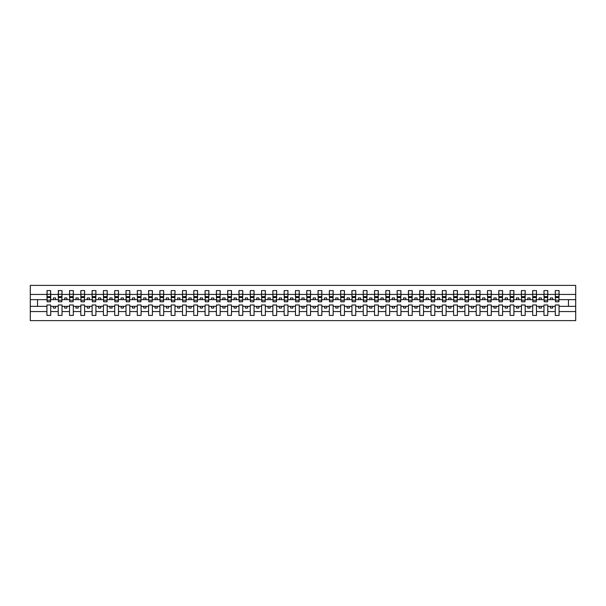 <?xml version="1.0" encoding="UTF-8"?>
<svg xmlns="http://www.w3.org/2000/svg" width="606" height="606" viewBox="0 0 606 606"><rect width="100%" height="100%" fill="white"/><g stroke="black" fill="none" stroke-linecap="round" stroke-linejoin="round"><path stroke-width="0.91" d="M555.278 311.56L547.779 311.56L547.779 304.985L543.976 304.985L543.976 311.56L536.477 311.56L536.477 304.985L532.682 304.985L532.682 311.56L525.182 311.56L525.182 304.985L521.387 304.985L521.387 311.56L513.888 311.56L513.888 304.985L510.093 304.985L510.093 311.56L502.586 311.56L502.586 304.985L498.791 304.985L498.791 311.56L491.292 311.56L491.292 304.985L487.497 304.985L487.497 311.56L479.997 311.56L479.997 304.985L476.202 304.985L476.202 311.56L468.696 311.56L468.696 304.985L464.9 304.985L464.9 311.56L457.401 311.56L457.401 304.985L453.606 304.985L453.606 311.56L446.107 311.56L446.107 304.985L442.312 304.985L442.312 311.56L434.805 311.56L434.805 304.985L431.01 304.985L431.01 311.56L423.511 311.56L423.511 304.985L419.716 304.985L419.716 311.56L412.216 311.56L412.216 304.985L408.421 304.985L408.421 311.56L400.922 311.56L400.922 304.985L397.127 304.985L397.127 311.56L389.62 311.56L389.62 304.985L385.825 304.985L385.825 311.56L378.326 311.56L378.326 304.985L374.531 304.985L374.531 311.56L367.031 311.56L367.031 304.985L363.236 304.985L363.236 311.56L355.73 311.56L355.73 304.985L351.935 304.985L351.935 311.56L344.435 311.56L344.435 304.985L340.64 304.985L340.64 311.56L333.141 311.56L333.141 304.985L329.346 304.985L329.346 311.56L321.839 311.56L321.839 304.985L318.044 304.985L318.044 311.56L310.545 311.56L310.545 304.985L306.75 304.985L306.75 311.56L299.25 311.56L299.25 304.985L295.455 304.985L295.455 311.56L287.956 311.56L287.956 304.985L284.161 304.985L284.161 311.56L276.654 311.56L276.654 304.985L272.859 304.985L272.859 311.56L265.36 311.56L265.36 304.985L261.565 304.985L261.565 311.56L254.065 311.56L254.065 304.985L250.27 304.985L250.27 311.56L242.764 311.56L242.764 304.985L238.969 304.985L238.969 311.56L231.469 311.56L231.469 304.985L227.674 304.985L227.674 311.56L220.175 311.56L220.175 304.985L216.38 304.985L216.38 311.56L208.873 311.56L208.873 304.985L205.078 304.985L205.078 311.56L197.579 311.56L197.579 304.985L193.784 304.985L193.784 311.56L186.284 311.56L186.284 304.985L182.489 304.985L182.489 311.56L174.99 311.56L174.99 304.985L171.195 304.985L171.195 311.56L163.688 311.56L163.688 304.985L159.893 304.985L159.893 311.56L152.394 311.56L152.394 304.985L148.599 304.985L148.599 311.56L141.1 311.56L141.1 304.985L137.304 304.985L137.304 311.56L129.798 311.56L129.798 304.985L126.003 304.985L126.003 311.56L118.503 311.56L118.503 304.985L114.708 304.985L114.708 311.56L107.209 311.56L107.209 304.985L103.414 304.985L103.414 311.56L95.907 311.56L95.907 304.985L92.112 304.985L92.112 311.56L84.613 311.56L84.613 304.985L80.818 304.985L80.818 311.56L73.318 311.56L73.318 304.985L69.523 304.985L69.523 311.56L62.024 311.56L62.024 304.985L58.221 304.985L58.221 311.56L50.722 311.56L50.722 304.985L46.927 304.985L46.927 311.56L30.3 311.56L30.3 320.619L575.7 320.619L575.7 311.56L559.073 311.56L559.073 315.423L555.278 315.423L555.278 306.341L550.392 306.341L550.392 308.06L552.657 308.06L552.657 306.341M559.073 311.56L559.073 304.985L555.278 304.985L555.278 306.341M543.976 311.56L543.976 315.423L547.779 315.423L547.779 311.56M532.682 311.56L532.682 315.423L536.477 315.423L536.477 311.56M521.387 311.56L521.387 315.423L525.182 315.423L525.182 311.56M510.093 311.56L510.093 315.423L513.888 315.423L513.888 311.56M498.791 311.56L498.791 315.423L502.586 315.423L502.586 311.56M487.497 311.56L487.497 315.423L491.292 315.423L491.292 311.56M476.202 311.56L476.202 315.423L479.997 315.423L479.997 311.56M464.9 311.56L464.9 315.423L468.696 315.423L468.696 311.56M453.606 311.56L453.606 315.423L457.401 315.423L457.401 311.56M442.312 311.56L442.312 315.423L446.107 315.423L446.107 311.56M431.01 311.56L431.01 315.423L434.805 315.423L434.805 311.56M419.716 311.56L419.716 315.423L423.511 315.423L423.511 311.56M408.421 311.56L408.421 315.423L412.216 315.423L412.216 311.56M397.127 311.56L397.127 315.423L400.922 315.423L400.922 311.56M385.825 311.56L385.825 315.423L389.62 315.423L389.62 311.56M374.531 311.56L374.531 315.423L378.326 315.423L378.326 311.56M363.236 311.56L363.236 315.423L367.031 315.423L367.031 311.56M351.935 311.56L351.935 315.423L355.73 315.423L355.73 311.56M340.64 311.56L340.64 315.423L344.435 315.423L344.435 311.56M329.346 311.56L329.346 315.423L333.141 315.423L333.141 311.56M318.044 311.56L318.044 315.423L321.839 315.423L321.839 311.56M306.75 311.56L306.75 315.423L310.545 315.423L310.545 311.56M295.455 311.56L295.455 315.423L299.25 315.423L299.25 311.56M284.161 311.56L284.161 315.423L287.956 315.423L287.956 311.56M272.859 311.56L272.859 315.423L276.654 315.423L276.654 311.56M261.565 311.56L261.565 315.423L265.36 315.423L265.36 311.56M250.27 311.56L250.27 315.423L254.065 315.423L254.065 311.56M238.969 311.56L238.969 315.423L242.764 315.423L242.764 311.56M227.674 311.56L227.674 315.423L231.469 315.423L231.469 311.56M216.38 311.56L216.38 315.423L220.175 315.423L220.175 311.56M205.078 311.56L205.078 315.423L208.873 315.423L208.873 311.56M193.784 311.56L193.784 315.423L197.579 315.423L197.579 311.56M182.489 311.56L182.489 315.423L186.284 315.423L186.284 311.56M171.195 311.56L171.195 315.423L174.99 315.423L174.99 311.56M159.893 311.56L159.893 315.423L163.688 315.423L163.688 311.56M148.599 311.56L148.599 315.423L152.394 315.423L152.394 311.56M137.304 311.56L137.304 315.423L141.1 315.423L141.1 311.56M126.003 311.56L126.003 315.423L129.798 315.423L129.798 311.56M114.708 311.56L114.708 315.423L118.503 315.423L118.503 311.56M103.414 311.56L103.414 315.423L107.209 315.423L107.209 311.56M92.112 311.56L92.112 315.423L95.907 315.423L95.907 311.56M80.818 311.56L80.818 315.423L84.613 315.423L84.613 311.56M69.523 311.56L69.523 315.423L73.318 315.423L73.318 311.56M58.221 311.56L58.221 315.423L62.024 315.423L62.024 311.56M555.46 300.22L558.891 300.22L558.891 301.78L555.46 301.78L555.278 290.577L555.278 294.44L547.779 294.44L547.597 301.015M555.46 301.015L555.278 294.44M544.158 300.22L547.597 300.22L547.597 301.78L544.158 301.78L543.976 290.577L543.976 294.44L536.477 294.44L536.295 301.015M544.158 301.015L543.976 294.44M532.863 300.22L536.295 300.22L536.295 301.78L532.863 301.78L532.682 290.577L532.682 294.44L525.182 294.44L525.001 301.015M532.863 301.015L532.682 294.44M521.569 300.22L525.001 300.22L525.001 301.78L521.569 301.78L521.387 290.577L521.387 294.44L513.888 294.44L513.706 301.015M521.569 301.015L521.387 294.44M510.267 300.22L513.706 300.22L513.706 301.78L510.267 301.78L510.093 290.577L510.093 294.44L502.586 294.44L502.404 301.015M510.267 301.015L510.093 294.44M498.973 300.22L502.404 300.22L502.404 301.78L498.973 301.78L498.791 290.577L498.791 294.44L491.292 294.44L491.11 301.015M498.973 301.015L498.791 294.44M487.678 300.22L491.11 300.22L491.11 301.78L487.678 301.78L487.497 290.577L487.497 294.44L479.997 294.44L479.816 301.015M487.678 301.015L487.497 294.44M476.377 300.22L479.816 300.22L479.816 301.78L476.377 301.78L476.202 290.577L476.202 294.44L468.696 294.44L468.521 301.015M476.377 301.015L476.202 294.44M465.082 300.22L468.521 300.22L468.521 301.78L465.082 301.78L464.9 290.577L464.9 294.44L457.401 294.44L457.219 301.015M465.082 301.015L464.9 294.44M453.788 300.22L457.219 300.22L457.219 301.78L453.788 301.78L453.606 290.577L453.606 294.44L446.107 294.44L445.925 301.015M453.788 301.015L453.606 294.44M442.494 300.22L445.925 300.22L445.925 301.78L442.494 301.78L442.312 290.577L442.312 294.44L434.805 294.44L434.631 301.015M442.494 301.015L442.312 294.44M431.192 300.22L434.631 300.22L434.631 301.78L431.192 301.78L431.01 290.577L431.01 294.44L423.511 294.44L423.329 301.015M431.192 301.015L431.01 294.44M419.897 300.22L423.329 300.22L423.329 301.78L419.897 301.78L419.716 290.577L419.716 294.44L412.216 294.44L412.035 301.015M419.897 301.015L419.716 294.44M408.603 300.22L412.035 300.22L412.035 301.78L408.603 301.78L408.421 290.577L408.421 294.44L400.922 294.44L400.74 301.015M408.603 301.015L408.421 294.44M397.301 300.22L400.74 300.22L400.74 301.78L397.301 301.78L397.127 290.577L397.127 294.44L389.62 294.44L389.438 301.015M397.301 301.015L397.127 294.44M386.007 300.22L389.438 300.22L389.438 301.78L386.007 301.78L385.825 290.577L385.825 294.44L378.326 294.44L378.144 301.015M386.007 301.015L385.825 294.44M374.713 300.22L378.144 300.22L378.144 301.78L374.713 301.78L374.531 290.577L374.531 294.44L367.031 294.44L366.85 301.015M374.713 301.015L374.531 294.44M363.411 300.22L366.85 300.22L366.85 301.78L363.411 301.78L363.236 290.577L363.236 294.44L355.73 294.44L355.555 301.015M363.411 301.015L363.236 294.44M352.116 300.22L355.555 300.22L355.555 301.78L352.116 301.78L351.935 290.577L351.935 294.44L344.435 294.44L344.253 301.015M352.116 301.015L351.935 294.44M340.822 300.22L344.253 300.22L344.253 301.78L340.822 301.78L340.64 290.577L340.64 294.44L333.141 294.44L332.959 301.015M340.822 301.015L340.64 294.44M329.528 300.22L332.959 300.22L332.959 301.78L329.528 301.78L329.346 290.577L329.346 294.44L321.839 294.44L321.665 301.015M329.528 301.015L329.346 294.44M318.226 300.22L321.665 300.22L321.665 301.78L318.226 301.78L318.044 290.577L318.044 294.44L310.545 294.44L310.363 301.015M318.226 301.015L318.044 294.44M306.931 300.22L310.363 300.22L310.363 301.78L306.931 301.78L306.75 290.577L306.75 294.44L299.25 294.44L299.069 301.015M306.931 301.015L306.75 294.44M295.637 300.22L299.069 300.22L299.069 301.78L295.637 301.78L295.455 290.577L295.455 294.44L287.956 294.44L287.774 301.015M295.637 301.015L295.455 294.44M284.335 300.22L287.774 300.22L287.774 301.78L284.335 301.78L284.161 290.577L284.161 294.44L276.654 294.44L276.472 301.015M284.335 301.015L284.161 294.44M273.041 300.22L276.472 300.22L276.472 301.78L273.041 301.78L272.859 290.577L272.859 294.44L265.36 294.44L265.178 301.015M273.041 301.015L272.859 294.44M261.747 300.22L265.178 300.22L265.178 301.78L261.747 301.78L261.565 290.577L261.565 294.44L254.065 294.44L253.884 301.015M261.747 301.015L261.565 294.44M250.445 300.22L253.884 300.22L253.884 301.78L250.445 301.78L250.27 290.577L250.27 294.44L242.764 294.44L242.589 301.015M250.445 301.015L250.27 294.44M239.15 300.22L242.589 300.22L242.589 301.78L239.15 301.78L238.969 290.577L238.969 294.44L231.469 294.44L231.287 301.015M239.15 301.015L238.969 294.44M227.856 300.22L231.287 300.22L231.287 301.78L227.856 301.78L227.674 290.577L227.674 294.44L220.175 294.44L219.993 301.015M227.856 301.015L227.674 294.44M216.562 300.22L219.993 300.22L219.993 301.78L216.562 301.78L216.38 290.577L216.38 294.44L208.873 294.44L208.699 301.015M216.562 301.015L216.38 294.44M205.26 300.22L208.699 300.22L208.699 301.78L205.26 301.78L205.078 290.577L205.078 294.44L197.579 294.44L197.397 301.015M205.26 301.015L205.078 294.44M193.965 300.22L197.397 300.22L197.397 301.78L193.965 301.78L193.784 290.577L193.784 294.44L186.284 294.44L186.103 301.015M193.965 301.015L193.784 294.44M182.671 300.22L186.103 300.22L186.103 301.78L182.671 301.78L182.489 290.577L182.489 294.44L174.99 294.44L174.808 301.015M182.671 301.015L182.489 294.44M171.369 300.22L174.808 300.22L174.808 301.78L171.369 301.78L171.195 290.577L171.195 294.44L163.688 294.44L163.506 301.015M171.369 301.015L171.195 294.44M160.075 300.22L163.506 300.22L163.506 301.78L160.075 301.78L159.893 290.577L159.893 294.44L152.394 294.44L152.212 301.015M160.075 301.015L159.893 294.44M148.781 300.22L152.212 300.22L152.212 301.78L148.781 301.78L148.599 290.577L148.599 294.44L141.1 294.44L140.918 301.015M148.781 301.015L148.599 294.44M137.479 300.22L140.918 300.22L140.918 301.78L137.479 301.78L137.304 290.577L137.304 294.44L129.798 294.44L129.623 301.015M137.479 301.015L137.304 294.44M126.184 300.22L129.623 300.22L129.623 301.78L126.184 301.78L126.003 290.577L126.003 294.44L118.503 294.44L118.321 301.015M126.184 301.015L126.003 294.44M114.89 300.22L118.321 300.22L118.321 301.78L114.89 301.78L114.708 290.577L114.708 294.44L107.209 294.44L107.027 301.015M114.89 301.015L114.708 294.44M103.596 300.22L107.027 300.22L107.027 301.78L103.596 301.78L103.414 290.577L103.414 294.44L95.907 294.44L95.733 301.015M103.596 301.015L103.414 294.44M92.294 300.22L95.733 300.22L95.733 301.78L92.294 301.78L92.112 290.577L92.112 294.44L84.613 294.44L84.431 301.015M92.294 301.015L92.112 294.44M80.999 300.22L84.431 300.22L84.431 301.78L80.999 301.78L80.818 290.577L80.818 294.44L73.318 294.44L73.137 301.015M80.999 301.015L80.818 294.44M69.705 300.22L73.137 300.22L73.137 301.78L69.705 301.78L69.523 290.577L69.523 294.44L62.024 294.44L61.842 301.015M69.705 301.015L69.523 294.44M58.403 300.22L61.842 300.22L61.842 301.78L58.403 301.78L58.403 290.577L58.221 294.44L50.722 294.44L50.54 290.577L50.54 301.78L47.109 301.78L47.109 297.538L50.54 297.538M58.403 301.015L58.221 294.44M46.927 311.56L46.927 315.423L50.722 315.423L50.722 311.56M47.109 297.538L47.109 290.577L46.927 294.44L30.3 294.44L30.3 285.381L575.7 285.381L575.7 294.44L559.073 294.44L558.891 301.015M47.109 301.015L46.927 294.44M555.278 290.577L559.073 290.577L559.073 294.44M543.976 290.577L547.779 290.577L547.779 294.44M532.682 290.577L536.477 290.577L536.477 294.44M521.387 290.577L525.182 290.577L525.182 294.44M510.093 290.577L513.888 290.577L513.888 294.44M498.791 290.577L502.586 290.577L502.586 294.44M487.497 290.577L491.292 290.577L491.292 294.44M476.202 290.577L479.997 290.577L479.997 294.44M464.9 290.577L468.696 290.577L468.696 294.44M453.606 290.577L457.401 290.577L457.401 294.44M442.312 290.577L446.107 290.577L446.107 294.44M431.01 290.577L434.805 290.577L434.805 294.44M419.716 290.577L423.511 290.577L423.511 294.44M408.421 290.577L412.216 290.577L412.216 294.44M397.127 290.577L400.922 290.577L400.922 294.44M385.825 290.577L389.62 290.577L389.62 294.44M374.531 290.577L378.326 290.577L378.326 294.44M363.236 290.577L367.031 290.577L367.031 294.44M351.935 290.577L355.73 290.577L355.73 294.44M340.64 290.577L344.435 290.577L344.435 294.44M329.346 290.577L333.141 290.577L333.141 294.44M318.044 290.577L321.839 290.577L321.839 294.44M306.75 290.577L310.545 290.577L310.545 294.44M295.455 290.577L299.25 290.577L299.25 294.44M284.161 290.577L287.956 290.577L287.956 294.44M272.859 290.577L276.654 290.577L276.654 294.44M261.565 290.577L265.36 290.577L265.36 294.44M250.27 290.577L254.065 290.577L254.065 294.44M238.969 290.577L242.764 290.577L242.764 294.44M227.674 290.577L231.469 290.577L231.469 294.44M216.38 290.577L220.175 290.577L220.175 294.44M205.078 290.577L208.873 290.577L208.873 294.44M193.784 290.577L197.579 290.577L197.579 294.44M182.489 290.577L186.284 290.577L186.284 294.44M171.195 290.577L174.99 290.577L174.99 294.44M159.893 290.577L163.688 290.577L163.688 294.44M148.599 290.577L152.394 290.577L152.394 294.44M137.304 290.577L141.1 290.577L141.1 294.44M126.003 290.577L129.798 290.577L129.798 294.44M114.708 290.577L118.503 290.577L118.503 294.44M103.414 290.577L107.209 290.577L107.209 294.44M92.112 290.577L95.907 290.577L95.907 294.44M80.818 290.577L84.613 290.577L84.613 294.44M69.523 290.577L73.318 290.577L73.318 294.44M58.221 290.577L62.024 290.577L62.024 294.44M46.927 290.577L50.722 290.577M550.392 306.341L547.779 306.341M555.278 299.659L552.657 299.659L552.657 297.94L550.392 297.94L550.392 299.659L547.779 299.659M550.392 299.659L552.657 299.659M541.355 308.06L541.355 306.341L539.098 306.341L539.098 308.06L541.355 308.06M539.098 306.341L536.477 306.341M543.976 306.341L541.355 306.341M543.976 299.659L541.355 299.659L541.355 297.94L539.098 297.94L539.098 299.659L536.477 299.659M539.098 299.659L541.355 299.659M530.061 308.06L530.061 306.341L527.803 306.341L527.803 308.06L530.061 308.06M527.803 306.341L525.182 306.341M532.682 306.341L530.061 306.341M532.682 299.659L530.061 299.659L530.061 297.94L527.803 297.94L527.803 299.659L525.182 299.659M527.803 299.659L530.061 299.659M518.766 308.06L518.766 306.341L516.509 306.341L516.509 308.06L518.766 308.06M516.509 306.341L513.888 306.341M521.387 306.341L518.766 306.341M521.387 299.659L518.766 299.659L518.766 297.94L516.509 297.94L516.509 299.659L513.888 299.659M516.509 299.659L518.766 299.659M507.472 308.06L507.472 306.341L505.207 306.341L505.207 308.06L507.472 308.06M505.207 306.341L502.586 306.341M510.093 306.341L507.472 306.341M510.093 299.659L507.472 299.659L507.472 297.94L505.207 297.94L505.207 299.659L502.586 299.659M505.207 299.659L507.472 299.659M496.17 308.06L496.17 306.341L493.913 306.341L493.913 308.06L496.17 308.06M493.913 306.341L491.292 306.341M498.791 306.341L496.17 306.341M498.791 299.659L496.17 299.659L496.17 297.94L493.913 297.94L493.913 299.659L491.292 299.659M493.913 299.659L496.17 299.659M484.876 308.06L484.876 306.341L482.618 306.341L482.618 308.06L484.876 308.06M482.618 306.341L479.997 306.341M487.497 306.341L484.876 306.341M487.497 299.659L484.876 299.659L484.876 297.94L482.618 297.94L482.618 299.659L479.997 299.659M482.618 299.659L484.876 299.659M473.581 308.06L473.581 306.341L471.317 306.341L471.317 308.06L473.581 308.06M471.317 306.341L468.696 306.341M476.202 306.341L473.581 306.341M476.202 299.659L473.581 299.659L473.581 297.94L471.317 297.94L471.317 299.659L468.696 299.659M471.317 299.659L473.581 299.659M462.28 308.06L462.28 306.341L460.022 306.341L460.022 308.06L462.28 308.06M460.022 306.341L457.401 306.341M464.9 306.341L462.28 306.341M464.9 299.659L462.28 299.659L462.28 297.94L460.022 297.94L460.022 299.659L457.401 299.659M460.022 299.659L462.28 299.659M450.985 308.06L450.985 306.341L448.728 306.341L448.728 308.06L450.985 308.06M448.728 306.341L446.107 306.341M453.606 306.341L450.985 306.341M453.606 299.659L450.985 299.659L450.985 297.94L448.728 297.94L448.728 299.659L446.107 299.659M448.728 299.659L450.985 299.659M439.691 308.06L439.691 306.341L437.426 306.341L437.426 308.06L439.691 308.06M437.426 306.341L434.805 306.341M442.312 306.341L439.691 306.341M442.312 299.659L439.691 299.659L439.691 297.94L437.426 297.94L437.426 299.659L434.805 299.659M437.426 299.659L439.691 299.659M428.389 308.06L428.389 306.341L426.132 306.341L426.132 308.06L428.389 308.06M426.132 306.341L423.511 306.341M431.01 306.341L428.389 306.341M431.01 299.659L428.389 299.659L428.389 297.94L426.132 297.94L426.132 299.659L423.511 299.659M426.132 299.659L428.389 299.659M417.095 308.06L417.095 306.341L414.837 306.341L414.837 308.06L417.095 308.06M414.837 306.341L412.216 306.341M419.716 306.341L417.095 306.341M419.716 299.659L417.095 299.659L417.095 297.94L414.837 297.94L414.837 299.659L412.216 299.659M414.837 299.659L417.095 299.659M405.8 308.06L405.8 306.341L403.543 306.341L403.543 308.06L405.8 308.06M403.543 306.341L400.922 306.341M408.421 306.341L405.8 306.341M408.421 299.659L405.8 299.659L405.8 297.94L403.543 297.94L403.543 299.659L400.922 299.659M403.543 299.659L405.8 299.659M394.506 308.06L394.506 306.341L392.241 306.341L392.241 308.06L394.506 308.06M392.241 306.341L389.62 306.341M397.127 306.341L394.506 306.341M397.127 299.659L394.506 299.659L394.506 297.94L392.241 297.94L392.241 299.659L389.62 299.659M392.241 299.659L394.506 299.659M383.204 308.06L383.204 306.341L380.947 306.341L380.947 308.06L383.204 308.06M380.947 306.341L378.326 306.341M385.825 306.341L383.204 306.341M385.825 299.659L383.204 299.659L383.204 297.94L380.947 297.94L380.947 299.659L378.326 299.659M380.947 299.659L383.204 299.659M371.91 308.06L371.91 306.341L369.652 306.341L369.652 308.06L371.91 308.06M369.652 306.341L367.031 306.341M374.531 306.341L371.91 306.341M374.531 299.659L371.91 299.659L371.91 297.94L369.652 297.94L369.652 299.659L367.031 299.659M369.652 299.659L371.91 299.659M360.615 308.06L360.615 306.341L358.351 306.341L358.351 308.06L360.615 308.06M358.351 306.341L355.73 306.341M363.236 306.341L360.615 306.341M363.236 299.659L360.615 299.659L360.615 297.94L358.351 297.94L358.351 299.659L355.73 299.659M358.351 299.659L360.615 299.659M349.314 308.06L349.314 306.341L347.056 306.341L347.056 308.06L349.314 308.06M347.056 306.341L344.435 306.341M351.935 306.341L349.314 306.341M351.935 299.659L349.314 299.659L349.314 297.94L347.056 297.94L347.056 299.659L344.435 299.659M347.056 299.659L349.314 299.659M338.019 308.06L338.019 306.341L335.762 306.341L335.762 308.06L338.019 308.06M335.762 306.341L333.141 306.341M340.64 306.341L338.019 306.341M340.64 299.659L338.019 299.659L338.019 297.94L335.762 297.94L335.762 299.659L333.141 299.659M335.762 299.659L338.019 299.659M326.725 308.06L326.725 306.341L324.46 306.341L324.46 308.06L326.725 308.06M324.46 306.341L321.839 306.341M329.346 306.341L326.725 306.341M329.346 299.659L326.725 299.659L326.725 297.94L324.46 297.94L324.46 299.659L321.839 299.659M324.46 299.659L326.725 299.659M315.423 308.06L315.423 306.341L313.166 306.341L313.166 308.06L315.423 308.06M313.166 306.341L310.545 306.341M318.044 306.341L315.423 306.341M318.044 299.659L315.423 299.659L315.423 297.94L313.166 297.94L313.166 299.659L310.545 299.659M313.166 299.659L315.423 299.659M304.129 308.06L304.129 306.341L301.871 306.341L301.871 308.06L304.129 308.06M301.871 306.341L299.25 306.341M306.75 306.341L304.129 306.341M306.75 299.659L304.129 299.659L304.129 297.94L301.871 297.94L301.871 299.659L299.25 299.659M301.871 299.659L304.129 299.659M292.834 308.06L292.834 306.341L290.577 306.341L290.577 308.06L292.834 308.06M290.577 306.341L287.956 306.341M295.455 306.341L292.834 306.341M295.455 299.659L292.834 299.659L292.834 297.94L290.577 297.94L290.577 299.659L287.956 299.659M290.577 299.659L292.834 299.659M281.54 308.06L281.54 306.341L279.275 306.341L279.275 308.06L281.54 308.06M279.275 306.341L276.654 306.341M284.161 306.341L281.54 306.341M284.161 299.659L281.54 299.659L281.54 297.94L279.275 297.94L279.275 299.659L276.654 299.659M279.275 299.659L281.54 299.659M270.238 308.06L270.238 306.341L267.981 306.341L267.981 308.06L270.238 308.06M267.981 306.341L265.36 306.341M272.859 306.341L270.238 306.341M272.859 299.659L270.238 299.659L270.238 297.94L267.981 297.94L267.981 299.659L265.36 299.659M267.981 299.659L270.238 299.659M258.944 308.06L258.944 306.341L256.686 306.341L256.686 308.06L258.944 308.06M256.686 306.341L254.065 306.341M261.565 306.341L258.944 306.341M261.565 299.659L258.944 299.659L258.944 297.94L256.686 297.94L256.686 299.659L254.065 299.659M256.686 299.659L258.944 299.659M247.649 308.06L247.649 306.341L245.385 306.341L245.385 308.06L247.649 308.06M245.385 306.341L242.764 306.341M250.27 306.341L247.649 306.341M250.27 299.659L247.649 299.659L247.649 297.94L245.385 297.94L245.385 299.659L242.764 299.659M245.385 299.659L247.649 299.659M236.348 308.06L236.348 306.341L234.09 306.341L234.09 308.06L236.348 308.06M234.09 306.341L231.469 306.341M238.969 306.341L236.348 306.341M238.969 299.659L236.348 299.659L236.348 297.94L234.09 297.94L234.09 299.659L231.469 299.659M234.09 299.659L236.348 299.659M225.053 308.06L225.053 306.341L222.796 306.341L222.796 308.06L225.053 308.06M222.796 306.341L220.175 306.341M227.674 306.341L225.053 306.341M227.674 299.659L225.053 299.659L225.053 297.94L222.796 297.94L222.796 299.659L220.175 299.659M222.796 299.659L225.053 299.659M213.759 308.06L213.759 306.341L211.494 306.341L211.494 308.06L213.759 308.06M211.494 306.341L208.873 306.341M216.38 306.341L213.759 306.341M216.38 299.659L213.759 299.659L213.759 297.94L211.494 297.94L211.494 299.659L208.873 299.659M211.494 299.659L213.759 299.659M202.457 308.06L202.457 306.341L200.2 306.341L200.2 308.06L202.457 308.06M200.2 306.341L197.579 306.341M205.078 306.341L202.457 306.341M205.078 299.659L202.457 299.659L202.457 297.94L200.2 297.94L200.2 299.659L197.579 299.659M200.2 299.659L202.457 299.659M191.163 308.06L191.163 306.341L188.905 306.341L188.905 308.06L191.163 308.06M188.905 306.341L186.284 306.341M193.784 306.341L191.163 306.341M193.784 299.659L191.163 299.659L191.163 297.94L188.905 297.94L188.905 299.659L186.284 299.659M188.905 299.659L191.163 299.659M179.868 308.06L179.868 306.341L177.611 306.341L177.611 308.06L179.868 308.06M177.611 306.341L174.99 306.341M182.489 306.341L179.868 306.341M182.489 299.659L179.868 299.659L179.868 297.94L177.611 297.94L177.611 299.659L174.99 299.659M177.611 299.659L179.868 299.659M168.574 308.06L168.574 306.341L166.309 306.341L166.309 308.06L168.574 308.06M166.309 306.341L163.688 306.341M171.195 306.341L168.574 306.341M171.195 299.659L168.574 299.659L168.574 297.94L166.309 297.94L166.309 299.659L163.688 299.659M166.309 299.659L168.574 299.659M157.272 308.06L157.272 306.341L155.015 306.341L155.015 308.06L157.272 308.06M155.015 306.341L152.394 306.341M159.893 306.341L157.272 306.341M159.893 299.659L157.272 299.659L157.272 297.94L155.015 297.94L155.015 299.659L152.394 299.659M155.015 299.659L157.272 299.659M145.978 308.06L145.978 306.341L143.72 306.341L143.72 308.06L145.978 308.06M143.72 306.341L141.1 306.341M148.599 306.341L145.978 306.341M148.599 299.659L145.978 299.659L145.978 297.94L143.72 297.94L143.72 299.659L141.1 299.659M143.72 299.659L145.978 299.659M134.684 308.06L134.684 306.341L132.419 306.341L132.419 308.06L134.684 308.06M132.419 306.341L129.798 306.341M137.304 306.341L134.684 306.341M137.304 299.659L134.684 299.659L134.684 297.94L132.419 297.94L132.419 299.659L129.798 299.659M132.419 299.659L134.684 299.659M123.382 308.06L123.382 306.341L121.124 306.341L121.124 308.06L123.382 308.06M121.124 306.341L118.503 306.341M126.003 306.341L123.382 306.341M126.003 299.659L123.382 299.659L123.382 297.94L121.124 297.94L121.124 299.659L118.503 299.659M121.124 299.659L123.382 299.659M112.087 308.06L112.087 306.341L109.83 306.341L109.83 308.06L112.087 308.06M109.83 306.341L107.209 306.341M114.708 306.341L112.087 306.341M114.708 299.659L112.087 299.659L112.087 297.94L109.83 297.94L109.83 299.659L107.209 299.659M109.83 299.659L112.087 299.659M100.793 308.06L100.793 306.341L98.528 306.341L98.528 308.06L100.793 308.06M98.528 306.341L95.907 306.341M103.414 306.341L100.793 306.341M103.414 299.659L100.793 299.659L100.793 297.94L98.528 297.94L98.528 299.659L95.907 299.659M98.528 299.659L100.793 299.659M89.491 308.06L89.491 306.341L87.234 306.341L87.234 308.06L89.491 308.06M87.234 306.341L84.613 306.341M92.112 306.341L89.491 306.341M92.112 299.659L89.491 299.659L89.491 297.94L87.234 297.94L87.234 299.659L84.613 299.659M87.234 299.659L89.491 299.659M78.197 308.06L78.197 306.341L75.939 306.341L75.939 308.06L78.197 308.06M75.939 306.341L73.318 306.341M80.818 306.341L78.197 306.341M80.818 299.659L78.197 299.659L78.197 297.94L75.939 297.94L75.939 299.659L73.318 299.659M75.939 299.659L78.197 299.659M66.902 308.06L66.902 306.341L64.645 306.341L64.645 308.06L66.902 308.06M64.645 306.341L62.024 306.341M69.523 306.341L66.902 306.341M69.523 299.659L66.902 299.659L66.902 297.94L64.645 297.94L64.645 299.659L62.024 299.659M64.645 299.659L66.902 299.659M55.608 308.06L55.608 306.341L53.343 306.341L53.343 308.06L55.608 308.06M53.343 306.341L50.722 306.341M58.221 306.341L55.608 306.341M58.221 299.659L55.608 299.659L55.608 297.94L53.343 297.94L53.343 299.659L50.722 299.659L50.722 294.44M53.343 299.659L55.608 299.659M50.722 299.659L50.54 301.015M46.927 306.341L30.3 306.341L30.3 294.44M30.3 311.56L30.3 306.341M46.927 299.659L30.3 299.659M575.7 311.56L575.7 294.44M37.527 306.341L37.527 299.659M575.7 299.659L568.473 299.659L568.473 306.341L559.073 306.341M575.7 306.341L568.473 306.341M568.473 299.659L559.073 299.659M47.109 296.652L50.54 296.652M62.024 290.577L61.842 300.22M58.403 297.538L61.842 297.538M58.403 296.652L61.842 296.652M73.318 290.577L73.137 300.22M69.705 297.538L73.137 297.538M69.705 296.652L73.137 296.652M84.613 290.577L84.431 300.22M80.999 297.538L84.431 297.538M80.999 296.652L84.431 296.652M95.907 290.577L95.733 300.22M92.294 297.538L95.733 297.538M92.294 296.652L95.733 296.652M107.209 290.577L107.027 300.22M103.596 297.538L107.027 297.538M103.596 296.652L107.027 296.652M118.503 290.577L118.321 300.22M114.89 297.538L118.321 297.538M114.89 296.652L118.321 296.652M129.798 290.577L129.623 300.22M126.184 297.538L129.623 297.538M126.184 296.652L129.623 296.652M141.1 290.577L140.918 300.22M137.479 297.538L140.918 297.538M137.479 296.652L140.918 296.652M152.394 290.577L152.212 300.22M148.781 297.538L152.212 297.538M148.781 296.652L152.212 296.652M163.688 290.577L163.506 300.22M160.075 297.538L163.506 297.538M160.075 296.652L163.506 296.652M174.99 290.577L174.808 300.22M171.369 297.538L174.808 297.538M171.369 296.652L174.808 296.652M186.284 290.577L186.103 300.22M182.671 297.538L186.103 297.538M182.671 296.652L186.103 296.652M197.579 290.577L197.397 300.22M193.965 297.538L197.397 297.538M193.965 296.652L197.397 296.652M208.873 290.577L208.699 300.22M205.26 297.538L208.699 297.538M205.26 296.652L208.699 296.652M220.175 290.577L219.993 300.22M216.562 297.538L219.993 297.538M216.562 296.652L219.993 296.652M231.469 290.577L231.287 300.22M227.856 297.538L231.287 297.538M227.856 296.652L231.287 296.652M242.764 290.577L242.589 300.22M239.15 297.538L242.589 297.538M239.15 296.652L242.589 296.652M254.065 290.577L253.884 300.22M250.445 297.538L253.884 297.538M250.445 296.652L253.884 296.652M265.36 290.577L265.178 300.22M261.747 297.538L265.178 297.538M261.747 296.652L265.178 296.652M276.654 290.577L276.472 300.22M273.041 297.538L276.472 297.538M273.041 296.652L276.472 296.652M287.956 290.577L287.774 300.22M284.335 297.538L287.774 297.538M284.335 296.652L287.774 296.652M299.25 290.577L299.069 300.22M295.637 297.538L299.069 297.538M295.637 296.652L299.069 296.652M310.545 290.577L310.363 300.22M306.931 297.538L310.363 297.538M306.931 296.652L310.363 296.652M321.839 290.577L321.665 300.22M318.226 297.538L321.665 297.538M318.226 296.652L321.665 296.652M333.141 290.577L332.959 300.22M329.528 297.538L332.959 297.538M329.528 296.652L332.959 296.652M344.435 290.577L344.253 300.22M340.822 297.538L344.253 297.538M340.822 296.652L344.253 296.652M355.73 290.577L355.555 300.22M352.116 297.538L355.555 297.538M352.116 296.652L355.555 296.652M367.031 290.577L366.85 300.22M363.411 297.538L366.85 297.538M363.411 296.652L366.85 296.652M378.326 290.577L378.144 300.22M374.713 297.538L378.144 297.538M374.713 296.652L378.144 296.652M389.62 290.577L389.438 300.22M386.007 297.538L389.438 297.538M386.007 296.652L389.438 296.652M400.922 290.577L400.74 300.22M397.301 297.538L400.74 297.538M397.301 296.652L400.74 296.652M412.216 290.577L412.035 300.22M408.603 297.538L412.035 297.538M408.603 296.652L412.035 296.652M423.511 290.577L423.329 300.22M419.897 297.538L423.329 297.538M419.897 296.652L423.329 296.652M434.805 290.577L434.631 300.22M431.192 297.538L434.631 297.538M431.192 296.652L434.631 296.652M446.107 290.577L445.925 300.22M442.494 297.538L445.925 297.538M442.494 296.652L445.925 296.652M457.401 290.577L457.219 300.22M453.788 297.538L457.219 297.538M453.788 296.652L457.219 296.652M468.696 290.577L468.521 300.22M465.082 297.538L468.521 297.538M465.082 296.652L468.521 296.652M479.997 290.577L479.816 300.22M476.377 297.538L479.816 297.538M476.377 296.652L479.816 296.652M491.292 290.577L491.11 300.22M487.678 297.538L491.11 297.538M487.678 296.652L491.11 296.652M502.586 290.577L502.404 300.22M498.973 297.538L502.404 297.538M498.973 296.652L502.404 296.652M513.888 290.577L513.706 300.22M510.267 297.538L513.706 297.538M510.267 296.652L513.706 296.652M525.182 290.577L525.001 300.22M521.569 297.538L525.001 297.538M521.569 296.652L525.001 296.652M536.477 290.577L536.295 300.22M532.863 297.538L536.295 297.538M532.863 296.652L536.295 296.652M547.779 290.577L547.597 300.22M544.158 297.538L547.597 297.538M544.158 296.652L547.597 296.652M559.073 290.577L558.891 300.22M555.46 297.538L558.891 297.538M555.46 296.652L558.891 296.652M47.109 300.22L50.54 300.22M47.109 294.274L50.54 294.274M58.403 294.274L61.842 294.274M69.705 294.274L73.137 294.274M80.999 294.274L84.431 294.274M92.294 294.274L95.733 294.274M103.596 294.274L107.027 294.274M114.89 294.274L118.321 294.274M126.184 294.274L129.623 294.274M137.479 294.274L140.918 294.274M148.781 294.274L152.212 294.274M160.075 294.274L163.506 294.274M171.369 294.274L174.808 294.274M182.671 294.274L186.103 294.274M193.965 294.274L197.397 294.274M205.26 294.274L208.699 294.274M216.562 294.274L219.993 294.274M227.856 294.274L231.287 294.274M239.15 294.274L242.589 294.274M250.445 294.274L253.884 294.274M261.747 294.274L265.178 294.274M273.041 294.274L276.472 294.274M284.335 294.274L287.774 294.274M295.637 294.274L299.069 294.274M306.931 294.274L310.363 294.274M318.226 294.274L321.665 294.274M329.528 294.274L332.959 294.274M340.822 294.274L344.253 294.274M352.116 294.274L355.555 294.274M363.411 294.274L366.85 294.274M374.713 294.274L378.144 294.274M386.007 294.274L389.438 294.274M397.301 294.274L400.74 294.274M408.603 294.274L412.035 294.274M419.897 294.274L423.329 294.274M431.192 294.274L434.631 294.274M442.494 294.274L445.925 294.274M453.788 294.274L457.219 294.274M465.082 294.274L468.521 294.274M476.377 294.274L479.816 294.274M487.678 294.274L491.11 294.274M498.973 294.274L502.404 294.274M510.267 294.274L513.706 294.274M521.569 294.274L525.001 294.274M532.863 294.274L536.295 294.274M544.158 294.274L547.597 294.274M555.46 294.274L558.891 294.274"/></g></svg>
